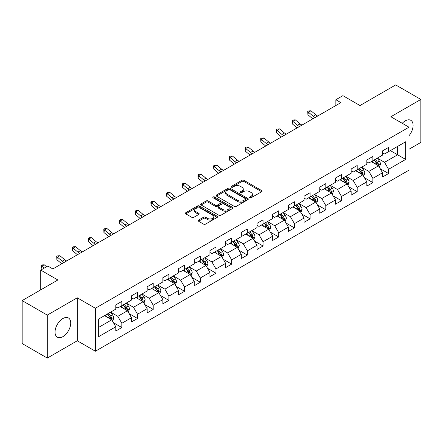 <?xml version="1.0" encoding="UTF-8"?>
<svg xmlns="http://www.w3.org/2000/svg" width="443" height="443" viewBox="0 0 443 443"><rect width="100%" height="100%" fill="white"/><g stroke="black" fill="none" stroke-linecap="round" stroke-linejoin="round"><path stroke-width="0.66" d="M249.791 197.766A0.975 0.565 0 0 0 251.175 197.766L261.663 191.708A1.395 0.808 0 0 0 262.073 191.138A1.395 0.808 0 0 0 261.663 190.568L243.894 180.312A1.395 0.808 0 0 0 241.917 180.312L231.429 186.365A0.975 0.565 0 0 0 231.141 186.763A0.975 0.565 0 0 0 231.429 187.162A0.975 0.565 0 0 0 232.813 187.162L234.17 186.381A4.469 2.58 0 0 1 240.488 186.381L241.967 187.234A4.469 2.58 0 0 1 243.273 189.061A4.469 2.58 0 0 1 241.967 190.883L240.61 191.669A0.975 0.565 0 0 0 240.322 192.068A0.975 0.565 0 0 0 240.61 192.467A0.975 0.565 0 0 0 241.994 192.467L243.351 191.681A4.469 2.58 0 0 1 249.669 191.681L251.148 192.539A4.469 2.58 0 0 1 252.46 194.361A4.469 2.58 0 0 1 251.148 196.183L249.791 196.969A0.975 0.565 0 0 0 249.503 197.368A0.975 0.565 0 0 0 249.791 197.766L249.791 196.969M62.884 336.652A11.097 6.407 120 0 0 70.132 326.873A11.097 6.407 120 0 0 68.432 317.985A11.097 6.407 120 0 0 62.884 318.534A11.097 6.407 120 0 0 55.635 328.313A11.097 6.407 120 0 0 57.335 337.201A11.097 6.407 120 0 0 62.884 336.652M408.983 135.752A11.097 6.407 120 0 0 410.805 120.313A11.097 6.407 120 0 0 405.262 120.867A11.097 6.407 120 0 0 402.244 123.304M198.575 220.093A1.395 0.808 0 0 0 198.171 220.664A1.395 0.808 0 0 0 198.575 221.234L203.564 224.114A1.395 0.808 0 0 0 205.535 224.114L217.186 217.386A1.395 0.808 0 0 0 217.596 216.821A1.395 0.808 0 0 0 217.186 216.25L199.416 205.989A1.395 0.808 0 0 0 197.44 205.989L185.794 212.712A1.395 0.808 0 0 0 185.384 213.282A1.395 0.808 0 0 0 185.794 213.853L191.813 217.33A1.395 0.808 0 0 0 193.79 217.33L198.774 214.451A1.395 0.808 0 0 0 199.184 213.88A1.395 0.808 0 0 0 198.774 213.31L195.789 211.588A3.732 2.154 0 0 1 194.693 210.065A3.732 2.154 0 0 1 197.002 208.072A3.732 2.154 0 0 1 201.072 208.537L212.767 215.292A3.732 2.154 0 0 1 213.864 216.821A3.732 2.154 0 0 1 211.555 218.809A3.732 2.154 0 0 1 207.485 218.344L205.535 217.22A1.395 0.808 0 0 0 203.564 217.22L198.575 220.093L198.575 221.234M408.983 149.263L420.85 142.408L420.85 99.437L395.704 84.918L359.998 105.534L342.899 95.666L335.86 99.73L340.888 102.632L52.828 268.94L47.8 266.038L40.756 270.103L40.756 289.849M47.296 315.106L47.296 358.082L77.27 340.772L77.27 297.801L47.296 315.106L22.15 300.592L57.856 279.976L40.756 270.103M77.27 297.801L95.372 308.256L408.983 127.196L408.983 170.167L95.372 351.227L95.372 308.256M420.85 99.437L390.876 116.742L408.983 127.196M234.264 206.388A1.395 0.808 0 0 0 236.241 206.388L247.892 199.66A1.395 0.808 0 0 0 248.301 199.09A1.395 0.808 0 0 0 247.892 198.519L230.122 188.264A1.395 0.808 0 0 0 228.145 188.264L216.494 194.986A1.395 0.808 0 0 0 216.084 195.557A1.395 0.808 0 0 0 216.494 196.127L234.264 206.388M213.482 197.977A0.975 0.565 0 0 1 214.473 198.115L214.473 196.952L232.536 207.385A1.395 0.808 0 0 1 232.946 207.955A1.395 0.808 0 0 1 232.536 208.526L220.891 215.248A1.395 0.808 0 0 1 218.914 215.248L201.144 204.993L206.128 202.135L206.128 200.972L201.144 203.852A1.395 0.808 0 0 0 200.734 204.422A1.395 0.808 0 0 0 201.144 204.993L201.144 203.852M206.128 202.135A1.395 0.808 0 0 1 208.105 202.135L208.105 200.972A1.395 0.808 0 0 0 206.128 200.972M208.105 200.972L215.309 205.131A1.395 0.808 0 0 0 217.286 205.131L220.592 203.226A1.395 0.808 0 0 0 221.002 202.656A1.395 0.808 0 0 0 220.592 202.086L213.089 197.75A0.975 0.565 0 0 1 212.806 197.351A0.975 0.565 0 0 1 213.404 196.83A0.975 0.565 0 0 1 214.473 196.952M47.296 358.082L22.15 343.563L22.15 300.592M113.425 322.687L121.825 327.538L121.825 323.296L131.482 317.72L131.482 321.961L137.518 318.478L137.518 314.237L147.17 308.66L147.17 312.902L153.206 309.419L153.206 305.177L162.863 299.601L162.863 303.843L168.899 300.36L168.899 296.118L178.551 290.547L178.551 294.783L184.587 291.3L184.587 287.058L194.244 281.488L194.244 285.724L200.28 282.241L200.28 277.999L209.932 272.428L209.932 276.665L215.968 273.181L215.968 268.945L225.625 263.369L225.625 267.605L231.661 264.122L231.661 259.886L241.313 254.31L241.313 258.546L247.349 255.063L247.349 250.827L257.006 245.25L257.006 249.492L263.042 246.003L263.042 241.767L272.694 236.191L272.694 240.433L278.73 236.944L278.73 232.708L288.387 227.132L288.387 231.373L294.423 227.89L294.423 223.649L304.075 218.072L304.075 222.314L310.111 218.831L310.111 214.589L319.768 209.013L319.768 213.255L325.804 209.772L325.804 205.53L335.456 199.959L335.456 204.195L341.492 200.712L341.492 196.47L351.149 190.9L351.149 195.136L357.185 191.653L357.185 187.411L366.837 181.84L366.837 186.077L372.873 182.594L372.873 178.352L382.53 172.781L382.53 177.017L388.566 173.534L388.566 169.298L405.661 159.425L405.661 141.771L397.615 146.417L397.615 154.779L405.661 159.425M121.825 327.538L115.789 331.021L115.789 326.779L98.689 336.652L98.689 318.999L115.789 309.125L115.789 304.889L121.825 301.406L121.825 305.642L131.482 300.066L131.482 295.83L137.518 292.347L137.518 296.583L147.17 291.007L147.17 286.771L153.206 283.287L153.206 287.524L162.863 281.953L162.863 277.711L168.899 274.228L168.899 278.464L178.551 272.894L178.551 268.652L184.587 265.169L184.587 269.405L194.244 263.834L194.244 259.592L200.28 256.109L200.28 260.351L209.932 254.775L209.932 250.533L215.968 247.05L215.968 251.292L225.625 245.715L225.625 241.474L231.661 237.991L231.661 242.232L241.313 236.656L241.313 232.414L247.349 228.931L247.349 233.173L257.006 227.597L257.006 223.361L263.042 219.872L263.042 224.114L272.694 218.537L272.694 214.301L278.73 210.813L278.73 215.054L288.387 209.478L288.387 205.242L294.423 201.759L294.423 205.995L304.075 200.419L304.075 196.183L310.111 192.699L310.111 196.936L319.768 191.359L319.768 187.123L325.804 183.64L325.804 187.876L335.456 182.306L335.456 178.064L341.492 174.581L341.492 178.817L351.149 173.246L351.149 169.004L357.185 165.521L357.185 169.758L366.837 164.187L366.837 159.945L372.873 156.462L372.873 160.704L382.53 155.128L382.53 150.886L388.566 147.403L388.566 151.644L405.661 141.771M120.214 306.573L127.457 310.753L117.799 316.33L110.562 312.149M115.789 306.805L117.799 307.968L121.825 305.642M117.799 316.33L121.825 323.296M127.457 310.753L131.482 317.72M135.907 297.513L143.15 301.694L133.493 307.27L126.249 303.09M131.482 297.746L133.493 298.909L137.518 296.583M133.493 307.27L137.518 314.237M143.15 301.694L147.17 308.66M151.595 288.454L158.838 292.635L149.18 298.211L141.943 294.03M147.17 288.686L149.18 289.849L153.206 287.524M149.18 298.211L153.206 305.177M158.838 292.635L162.863 299.601M167.288 279.395L174.531 283.575L164.874 289.152L157.63 284.971M162.863 279.627L164.874 280.79L168.899 278.464M164.874 289.152L168.899 296.118M174.531 283.575L178.551 290.547M182.976 270.335L190.219 274.516L180.561 280.092L173.324 275.911M178.551 270.568L180.561 271.731L184.587 269.405M180.561 280.092L184.587 287.058M190.219 274.516L194.244 281.488M198.669 261.276L205.912 265.457L196.255 271.033L189.011 266.852M194.244 261.508L196.255 262.671L200.28 260.351M196.255 271.033L200.28 277.999M205.912 265.457L209.932 272.428M214.357 252.217L221.6 256.397L211.942 261.974L204.705 257.793M209.932 252.449L211.942 253.612L215.968 251.292M211.942 261.974L215.968 268.945M221.6 256.397L225.625 263.369M230.05 243.157L237.293 247.344L227.636 252.914L220.392 248.733M225.625 243.39L227.636 244.553L231.661 242.232M227.636 252.914L231.661 259.886M237.293 247.344L241.313 254.31M245.738 234.103L252.981 238.284L243.323 243.855L236.086 239.674M241.313 234.336L243.323 235.493L247.349 233.173M243.323 243.855L247.349 250.827M252.981 238.284L257.006 245.25M261.431 225.044L268.674 229.225L259.017 234.796L251.774 230.615M257.006 225.277L259.017 226.434L263.042 224.114M259.017 234.796L263.042 241.767M268.674 229.225L272.694 236.191M277.119 215.985L284.362 220.165L274.704 225.742L267.467 221.555M272.694 216.217L274.704 217.375L278.73 215.054M274.704 225.742L278.73 232.708M284.362 220.165L288.387 227.132M292.812 206.925L300.055 211.106L290.398 216.682L283.155 212.502M288.387 207.158L290.398 208.321L294.423 205.995M290.398 216.682L294.423 223.649M300.055 211.106L304.075 218.072M308.5 197.866L315.743 202.047L306.085 207.623L298.848 203.442M304.075 198.099L306.085 199.261L310.111 196.936M306.085 207.623L310.111 214.589M315.743 202.047L319.768 209.013M324.193 188.807L331.436 192.987L321.779 198.564L314.536 194.383M319.768 189.039L321.779 190.202L325.804 187.876M321.779 198.564L325.804 205.53M331.436 192.987L335.456 199.959M339.881 179.747L347.124 183.928L337.466 189.504L330.229 185.324M335.456 179.98L337.466 181.143L341.492 178.817M337.466 189.504L341.492 196.47M347.124 183.928L351.149 190.9M355.574 170.688L362.817 174.869L353.16 180.445L345.917 176.264M351.149 170.92L353.16 172.083L357.185 169.758M353.16 180.445L357.185 187.411M362.817 174.869L366.837 181.84M371.262 161.629L378.505 165.809L368.847 171.386L361.61 167.205M366.837 161.861L368.847 163.024L372.873 160.704M368.847 171.386L372.873 178.352M378.505 165.809L382.53 172.781M390.372 150.598L397.615 154.779L384.541 162.326L377.298 158.145M382.53 152.802L384.541 153.965L388.566 151.644M384.541 162.326L388.566 169.298M77.27 340.772L95.372 351.227M335.86 99.73L335.86 105.534M98.689 327.36L111.769 319.813L104.526 315.632M111.769 319.813L115.789 326.779M380.166 168.683L388.566 173.534M364.473 177.743L372.873 182.594M348.785 186.802L357.185 191.653M333.092 195.861L341.492 200.712M317.404 204.921L325.804 209.772M301.711 213.98L310.111 218.831M286.023 223.039L294.423 227.89M270.33 232.099L278.73 236.944M254.642 241.158L263.042 246.003M238.949 250.217L247.349 255.063M223.261 259.277L231.661 264.122M207.568 268.331L215.968 273.181M191.88 277.39L200.28 282.241M176.187 286.449L184.587 291.3M160.499 295.509L168.899 300.36M144.806 304.568L153.206 309.419M129.118 313.627L137.518 318.478M250.184 197.905L251.148 197.345A4.469 2.58 0 0 0 252.46 195.524L252.46 194.361M243.273 189.061L243.273 190.219A4.469 2.58 0 0 1 241.967 192.046L241.003 192.605M261.647 191.719L243.894 181.469A1.395 0.808 0 0 0 241.917 181.469L231.816 187.3M247.87 199.671L230.122 189.421A1.395 0.808 0 0 0 228.145 189.421L216.516 196.138M245.422 199.488A0.975 0.565 0 0 0 245.71 199.09A0.975 0.565 0 0 0 245.422 198.691L229.823 189.687A0.975 0.565 0 0 0 228.444 189.687L227.01 190.512A4.469 2.58 0 0 0 225.703 192.34A4.469 2.58 0 0 0 227.01 194.161L237.675 200.319A4.469 2.58 0 0 0 243.993 200.319L245.422 199.488L245.422 200.651A0.975 0.565 0 0 0 245.71 200.253L245.71 199.09M225.703 192.34L225.703 193.497A4.469 2.58 0 0 0 227.01 195.324L227.01 194.161M245.422 200.651L243.993 201.476A4.469 2.58 0 0 1 237.675 201.476L227.01 195.324M208.105 202.135L215.309 206.294A1.395 0.808 0 0 0 217.286 206.294L220.592 204.384A1.395 0.808 0 0 0 221.002 203.813L221.002 202.656M214.473 198.115L232.52 208.537M222.79 209.45A3.732 2.154 0 0 0 226.86 209.921A3.732 2.154 0 0 0 229.164 207.928A3.732 2.154 0 0 0 228.073 206.399L223.948 204.024A1.395 0.808 0 0 0 221.976 204.024L218.67 205.929A1.395 0.808 0 0 0 218.261 206.499A1.395 0.808 0 0 0 218.67 207.069L222.79 209.45L222.79 210.613A3.732 2.154 0 0 0 226.86 211.078A3.732 2.154 0 0 0 229.164 209.085L229.164 207.928M218.261 206.499L218.261 207.662A1.395 0.808 0 0 0 218.67 208.232L218.67 207.069M222.79 210.613L218.67 208.232M213.864 216.821L213.864 217.978A3.732 2.154 0 0 1 211.555 219.972A3.732 2.154 0 0 1 207.485 219.506L205.535 218.377A1.395 0.808 0 0 0 203.564 218.377L198.597 221.245M194.693 210.065L194.693 211.222A3.732 2.154 0 0 0 195.789 212.751L195.789 211.588M198.757 214.462L195.789 212.751M217.17 217.397L199.416 207.152A1.395 0.808 0 0 0 197.44 207.152L185.811 213.864M379.302 167.188L380.498 164.176A3.771 2.176 -120 0 0 379.297 160.964L377.22 158.195M373.599 162.98L372.186 161.097M377.923 165.477L378.46 164.336A3.771 2.176 -120 0 0 377.381 162.066L375.31 159.297M374.363 159.84L376.666 162.913A1.922 1.107 60 0 1 377.015 163.5L378.46 164.336M374.102 159.995L376.173 162.764A3.771 2.176 60 0 1 377.253 165.029M315.211 117.456A7.11 4.109 60 0 1 313.251 116.26L308.455 112.229L307.896 114.737L312.692 118.768A10.671 6.158 -120 0 0 312.791 118.851M317.725 116.005A7.11 4.109 60 0 1 315.765 114.809L310.969 110.778L308.455 112.229L307.769 111.475L308.771 110.894L310.969 110.778M307.896 114.737L307.769 111.475M363.609 176.248L364.805 173.235A3.771 2.176 -120 0 0 363.603 170.023L361.527 167.249M357.911 172.039L356.499 170.156M362.23 174.531L362.773 173.396A3.771 2.176 -120 0 0 361.693 171.125L359.616 168.357M358.669 168.899L360.973 171.973A1.922 1.107 60 0 1 361.322 172.56L362.773 173.396M358.409 169.054L360.486 171.823A3.771 2.176 60 0 1 361.566 174.088M347.921 185.307L349.117 182.289A3.771 2.176 -120 0 0 347.916 179.083L345.839 176.308M342.217 181.098L340.805 179.216M346.542 183.59L347.079 182.45A3.771 2.176 -120 0 0 346 180.185L343.929 177.416M342.982 177.959L345.285 181.032A1.922 1.107 60 0 1 345.634 181.619L347.079 182.45M342.721 178.108L344.792 180.882A3.771 2.176 60 0 1 345.872 183.147M299.523 126.515A7.11 4.109 60 0 1 297.558 125.319L292.762 121.288L292.203 123.796L296.998 127.828A10.671 6.158 -120 0 0 297.103 127.911M302.037 125.064A7.11 4.109 60 0 1 300.072 123.868L295.276 119.837L292.762 121.288L292.075 120.535L293.083 119.953L295.276 119.837M292.203 123.796L292.075 120.535M283.83 135.575A7.11 4.109 60 0 1 281.87 134.379L277.074 130.347L276.515 132.856L281.311 136.887A10.671 6.158 -120 0 0 281.41 136.97M286.344 134.124A7.11 4.109 60 0 1 284.384 132.928L279.588 128.896L277.074 130.347L276.388 129.594L277.39 129.013L279.588 128.896M276.515 132.856L276.388 129.594M332.228 194.366L333.424 191.348A3.771 2.176 -120 0 0 332.222 188.142L330.146 185.368M326.53 190.158L325.118 188.275M330.849 192.65L331.392 191.509A3.771 2.176 -120 0 0 330.312 189.244L328.235 186.475M327.288 187.018L329.592 190.091A1.922 1.107 60 0 1 329.941 190.673L331.392 191.509M327.028 187.167L329.105 189.942A3.771 2.176 60 0 1 330.185 192.207M316.54 203.426L317.736 200.408A3.771 2.176 -120 0 0 316.535 197.201L314.458 194.427M310.836 199.212L309.424 197.329M315.161 201.709L315.698 200.568A3.771 2.176 -120 0 0 314.619 198.303L312.548 195.529M311.601 196.077L313.904 199.151A1.922 1.107 60 0 1 314.253 199.732L315.698 200.568M311.34 196.227L313.411 199.001A3.771 2.176 60 0 1 314.491 201.266M300.847 212.479L302.043 209.467A3.771 2.176 -120 0 0 300.841 206.261L298.765 203.487M295.149 208.271L293.737 206.388M299.468 210.768L300.011 209.628A3.771 2.176 -120 0 0 298.931 207.363L296.854 204.588M295.907 205.137L298.211 208.21A1.922 1.107 60 0 1 298.56 208.791L300.011 209.628M295.647 205.286L297.724 208.06A3.771 2.176 60 0 1 298.803 210.325M268.142 144.634A7.11 4.109 60 0 1 266.177 143.438L261.381 139.407L260.822 141.915L265.617 145.946A10.671 6.158 -120 0 0 265.722 146.029M270.656 143.183A7.11 4.109 60 0 1 268.691 141.987L263.895 137.956L261.381 139.407L260.694 138.653L261.702 138.072L263.895 137.956M260.822 141.915L260.694 138.653M252.449 153.693A7.11 4.109 60 0 1 250.489 152.497L245.693 148.466L245.134 150.974L249.93 155.006A10.671 6.158 -120 0 0 250.029 155.089M254.963 152.237A7.11 4.109 60 0 1 253.003 151.046L248.207 147.015L245.693 148.466L245.007 147.713L246.009 147.131L248.207 147.015M245.134 150.974L245.007 147.713M236.761 162.753A7.11 4.109 60 0 1 234.796 161.557L230 157.525L229.441 160.034L234.236 164.065A10.671 6.158 -120 0 0 234.341 164.148M239.275 161.296A7.11 4.109 60 0 1 237.31 160.1L232.514 156.074L230 157.525L229.313 156.772L230.321 156.191L232.514 156.074M229.441 160.034L229.313 156.772M285.159 221.539L286.355 218.526A3.771 2.176 -120 0 0 285.154 215.315L283.077 212.546M279.455 217.33L278.043 215.448M283.78 219.828L284.317 218.687A3.771 2.176 -120 0 0 283.238 216.422L281.167 213.648M280.22 214.196L282.523 217.269A1.922 1.107 60 0 1 282.872 217.851L284.317 218.687M279.959 214.346L282.03 217.12A3.771 2.176 60 0 1 283.11 219.385M221.068 171.806A7.11 4.109 60 0 1 219.108 170.61L214.312 166.585L213.753 169.093L218.549 173.119A10.671 6.158 -120 0 0 218.648 173.207M223.582 170.356A7.11 4.109 60 0 1 221.622 169.16L216.826 165.134L214.312 166.585L213.626 165.832L214.628 165.25L216.826 165.134M213.753 169.093L213.626 165.832M269.466 230.598L270.662 227.586A3.771 2.176 -120 0 0 269.46 224.374L267.384 221.605M263.768 226.39L262.356 224.507M268.087 228.887L268.63 227.746A3.771 2.176 -120 0 0 267.55 225.481L265.473 222.707M264.526 223.255L266.83 226.329A1.922 1.107 60 0 1 267.179 226.91L268.63 227.746M264.266 223.405L266.343 226.174A3.771 2.176 60 0 1 267.422 228.444M205.38 180.866A7.11 4.109 60 0 1 203.415 179.67L198.619 175.644L198.06 178.152L202.855 182.178A10.671 6.158 -120 0 0 202.96 182.267M207.894 179.415A7.11 4.109 60 0 1 205.929 178.219L201.133 174.193L198.619 175.644L197.932 174.891L198.94 174.309L201.133 174.193M198.06 178.152L197.932 174.891M253.778 239.657L254.974 236.645A3.771 2.176 -120 0 0 253.773 233.433L251.696 230.665M248.074 235.449L246.662 233.566M252.399 237.946L252.936 236.806A3.771 2.176 -120 0 0 251.857 234.535L249.786 231.767M248.839 232.309L251.142 235.388A1.922 1.107 60 0 1 251.491 235.969L252.936 236.806M248.578 232.464L250.649 235.233A3.771 2.176 60 0 1 251.729 237.503M189.687 189.925A7.11 4.109 60 0 1 187.727 188.729L182.931 184.703L182.372 187.212L187.167 191.238A10.671 6.158 -120 0 0 187.267 191.326M192.201 188.474A7.11 4.109 60 0 1 190.241 187.278L185.445 183.252L182.931 184.703L182.245 183.945L183.247 183.369L185.445 183.252M182.372 187.212L182.245 183.945M238.085 248.717L239.281 245.704A3.771 2.176 -120 0 0 238.079 242.493L236.003 239.724M232.387 244.508L230.975 242.626M236.706 247.006L237.249 245.865A3.771 2.176 -120 0 0 236.169 243.595L234.092 240.826M233.145 241.369L235.449 244.447A1.922 1.107 60 0 1 235.798 245.029L237.249 245.865M232.885 241.524L234.962 244.292A3.771 2.176 60 0 1 236.041 246.563M173.999 198.985A7.11 4.109 60 0 1 172.034 197.788L167.238 193.763L166.679 196.271L171.474 200.297A10.671 6.158 -120 0 0 171.579 200.386M176.513 197.534A7.11 4.109 60 0 1 174.548 196.338L169.752 192.306L167.238 193.763L166.551 193.004L167.559 192.423L169.752 192.306M166.679 196.271L166.551 193.004M222.397 257.776L223.593 254.764A3.771 2.176 -120 0 0 222.386 251.552L220.315 248.783M216.693 253.568L215.281 251.685M221.018 256.065L221.555 254.924A3.771 2.176 -120 0 0 220.476 252.654L218.405 249.885M217.458 250.428L219.761 253.501A1.922 1.107 60 0 1 220.11 254.088L221.555 254.924M217.197 250.583L219.268 253.352A3.771 2.176 60 0 1 220.348 255.622M158.306 208.044A7.11 4.109 60 0 1 156.346 206.848L151.55 202.822L150.991 205.325L155.786 209.356A10.671 6.158 -120 0 0 155.886 209.439M160.82 206.593A7.11 4.109 60 0 1 158.86 205.397L154.064 201.366L151.55 202.822L150.864 202.063L151.866 201.482L154.064 201.366M150.991 205.325L150.864 202.063M206.704 266.836L207.9 263.823A3.771 2.176 -120 0 0 206.698 260.611L204.622 257.843M201.006 262.627L199.594 260.744M205.325 265.124L205.868 263.984A3.771 2.176 -120 0 0 204.788 261.713L202.711 258.945M201.764 259.487L204.068 262.561A1.922 1.107 60 0 1 204.417 263.148L205.868 263.984M201.504 259.642L203.581 262.411A3.771 2.176 60 0 1 204.66 264.676M142.618 217.103A7.11 4.109 60 0 1 140.653 215.907L135.857 211.876L135.298 214.384L140.093 218.416A10.671 6.158 -120 0 0 140.198 218.499M145.132 215.652A7.11 4.109 60 0 1 143.167 214.456L138.371 210.425L135.857 211.876L135.17 211.123L136.178 210.541L138.371 210.425M135.298 214.384L135.17 211.123M191.016 275.895L192.212 272.882A3.771 2.176 -120 0 0 191.005 269.671L188.934 266.896M185.312 271.686L183.9 269.804M189.637 274.178L190.174 273.043A3.771 2.176 -120 0 0 189.095 270.773L187.018 268.004M186.077 268.547L188.38 271.62A1.922 1.107 60 0 1 188.729 272.207L190.174 273.043M185.816 268.702L187.887 271.47A3.771 2.176 60 0 1 188.967 273.735M126.925 226.163A7.11 4.109 60 0 1 124.965 224.966L120.169 220.935L119.61 223.444L124.405 227.475A10.671 6.158 -120 0 0 124.505 227.558M129.439 224.712A7.11 4.109 60 0 1 127.479 223.516L122.683 219.484L120.169 220.935L119.483 220.182L120.485 219.601L122.683 219.484M119.61 223.444L119.483 220.182M175.323 284.954L176.519 281.936A3.771 2.176 -120 0 0 175.317 278.73L173.241 275.956M169.625 280.746L168.213 278.863M173.944 283.238L174.487 282.097A3.771 2.176 -120 0 0 173.407 279.832L171.33 277.063M170.383 277.606L172.687 280.679A1.922 1.107 60 0 1 173.036 281.266L174.487 282.097M170.123 277.755L172.2 280.53A3.771 2.176 60 0 1 173.279 282.795M111.237 235.222A7.11 4.109 60 0 1 109.271 234.026L104.476 229.995L103.917 232.503L108.712 236.534A10.671 6.158 -120 0 0 108.817 236.617M113.751 233.771A7.11 4.109 60 0 1 111.786 232.575L106.99 228.544L104.476 229.995L103.789 229.241L104.797 228.66L106.99 228.544M103.917 232.503L103.789 229.241M159.635 294.014L160.831 290.996A3.771 2.176 -120 0 0 159.624 287.789L157.553 285.015M153.931 289.805L152.519 287.922M158.256 292.297L158.793 291.156A3.771 2.176 -120 0 0 157.714 288.891L155.637 286.117M154.696 286.665L156.999 289.739A1.922 1.107 60 0 1 157.348 290.32L158.793 291.156M154.435 286.815L156.506 289.589A3.771 2.176 60 0 1 157.586 291.854M95.544 244.281A7.11 4.109 60 0 1 93.584 243.085L88.788 239.054L88.229 241.562L93.024 245.594A10.671 6.158 -120 0 0 93.124 245.677M98.058 242.83A7.11 4.109 60 0 1 96.098 241.634L91.302 237.603L88.788 239.054L88.102 238.301L89.104 237.719L91.302 237.603M88.229 241.562L88.102 238.301M143.942 303.073L145.138 300.055A3.771 2.176 -120 0 0 143.936 296.849L141.86 294.074M138.244 298.859L136.832 296.976M142.563 301.356L143.106 300.216A3.771 2.176 -120 0 0 142.026 297.951L139.949 295.176M139.002 295.725L141.306 298.798A1.922 1.107 60 0 1 141.655 299.379L143.106 300.216M138.742 295.874L140.819 298.648A3.771 2.176 60 0 1 141.898 300.913M79.856 253.341A7.11 4.109 60 0 1 77.89 252.145L73.095 248.113L72.536 250.622L77.331 254.653A10.671 6.158 -120 0 0 77.436 254.736M82.37 251.884A7.11 4.109 60 0 1 80.404 250.688L75.609 246.662L73.095 248.113L72.408 247.36L73.416 246.779L75.609 246.662M72.536 250.622L72.408 247.36M128.254 312.127L129.45 309.114A3.771 2.176 -120 0 0 128.243 305.903L126.172 303.134M122.55 307.918L121.138 306.035M126.875 310.416L127.412 309.275A3.771 2.176 -120 0 0 126.333 307.01L124.256 304.236M123.315 304.784L125.618 307.857A1.922 1.107 60 0 1 125.967 308.439L127.412 309.275M123.054 304.934L125.125 307.708A3.771 2.176 60 0 1 126.205 309.973M64.163 262.4A7.11 4.109 60 0 1 62.203 261.204L57.407 257.173L56.848 259.681L61.643 263.712A10.671 6.158 -120 0 0 61.743 263.795M66.677 260.944A7.11 4.109 60 0 1 64.717 259.748L59.921 255.722L57.407 257.173L56.721 256.419L57.723 255.838L59.921 255.722M56.848 259.681L56.721 256.419M112.561 321.186L113.757 318.174A3.771 2.176 -120 0 0 112.555 314.962L110.479 312.193M106.863 316.978L105.451 315.095M111.182 319.475L111.725 318.334A3.771 2.176 -120 0 0 110.645 316.069L108.568 313.295M107.621 313.843L109.925 316.917A1.922 1.107 60 0 1 110.274 317.498L111.725 318.334M107.361 313.993L109.438 316.762A3.771 2.176 60 0 1 110.517 319.032M46.57 266.747L44.228 264.781L41.714 266.232L41.155 268.74L41.958 269.41M44.056 268.198L41.027 265.479L42.035 264.897L44.228 264.781M41.155 268.74L41.027 265.479M251.148 197.345L251.148 196.183M240.61 192.467L240.61 191.669M241.967 192.046L241.967 190.883M231.429 187.162L231.429 186.365M241.917 181.469L241.917 180.312M243.894 181.469L243.894 180.312M261.663 191.708L261.663 190.568M216.494 196.127L216.494 194.986M228.145 189.421L228.145 188.264M230.122 189.421L230.122 188.264M247.892 199.66L247.892 198.519M237.675 201.476L237.675 200.319M243.993 201.476L243.993 200.319M215.309 206.294L215.309 205.131M217.286 206.294L217.286 205.131M220.592 204.384L220.592 203.226M232.536 208.526L232.536 207.385M203.564 218.377L203.564 217.22M205.535 218.377L205.535 217.22M207.485 219.506L207.485 218.344M198.774 214.451L198.774 213.31M185.794 213.853L185.794 212.712M197.44 207.152L197.44 205.989M199.416 207.152L199.416 205.989M217.186 217.386L217.186 216.25M378.134 165.599L380.471 164.248M377.381 162.066L379.297 160.964M374.7 163.617L376.173 162.764M313.251 116.26L315.765 114.809M362.44 174.653L364.783 173.307M361.693 171.125L363.603 170.023M359.013 172.676L360.486 171.823M346.753 183.712L349.09 182.366M346 180.185L347.916 179.083M343.319 181.735L344.792 180.882M297.558 125.319L300.072 123.868M281.87 134.379L284.384 132.928M331.059 192.771L333.402 191.42M330.312 189.244L332.222 188.142M327.632 190.789L329.105 189.942M315.372 201.831L317.709 200.48M314.619 198.303L316.535 197.201M311.938 199.848L313.411 199.001M299.678 210.89L302.021 209.539M298.931 207.363L300.841 206.261M296.251 208.908L297.724 208.06M266.177 143.438L268.691 141.987M250.489 152.497L253.003 151.046M234.796 161.557L237.31 160.1M283.991 219.949L286.328 218.598M283.238 216.422L285.154 215.315M280.557 217.967L282.03 217.12M219.108 170.61L221.622 169.16M268.297 229.009L270.64 227.658M267.55 225.481L269.46 224.374M264.87 227.026L266.343 226.174M203.415 179.67L205.929 178.219M252.61 238.068L254.946 236.717M251.857 234.535L253.773 233.433M249.176 236.086L250.649 235.233M187.727 188.729L190.241 187.278M236.916 247.128L239.259 245.776M236.169 243.595L238.079 242.493M233.489 245.145L234.962 244.292M172.034 197.788L174.548 196.338M221.229 256.187L223.565 254.836M220.476 252.654L222.386 251.552M217.795 254.204L219.268 253.352M156.346 206.848L158.86 205.397M205.535 265.246L207.878 263.895M204.788 261.713L206.698 260.611M202.108 263.264L203.581 262.411M140.653 215.907L143.167 214.456M189.848 274.3L192.184 272.954M189.095 270.773L191.005 269.671M186.414 272.323L187.887 271.47M124.965 224.966L127.479 223.516M174.154 283.359L176.497 282.014M173.407 279.832L175.317 278.73M170.727 281.383L172.2 280.53M109.271 234.026L111.786 232.575M158.467 292.419L160.803 291.068M157.714 288.891L159.624 287.789M155.033 290.436L156.506 289.589M93.584 243.085L96.098 241.634M142.773 301.478L145.116 300.127M142.026 297.951L143.936 296.849M139.346 299.496L140.819 298.648M77.89 252.145L80.404 250.688M127.086 310.537L129.422 309.186M126.333 307.01L128.243 305.903M123.652 308.555L125.125 307.708M62.203 261.204L64.717 259.748M111.392 319.597L113.735 318.246M110.645 316.069L112.555 314.962M107.965 317.614L109.438 316.762"/></g></svg>
